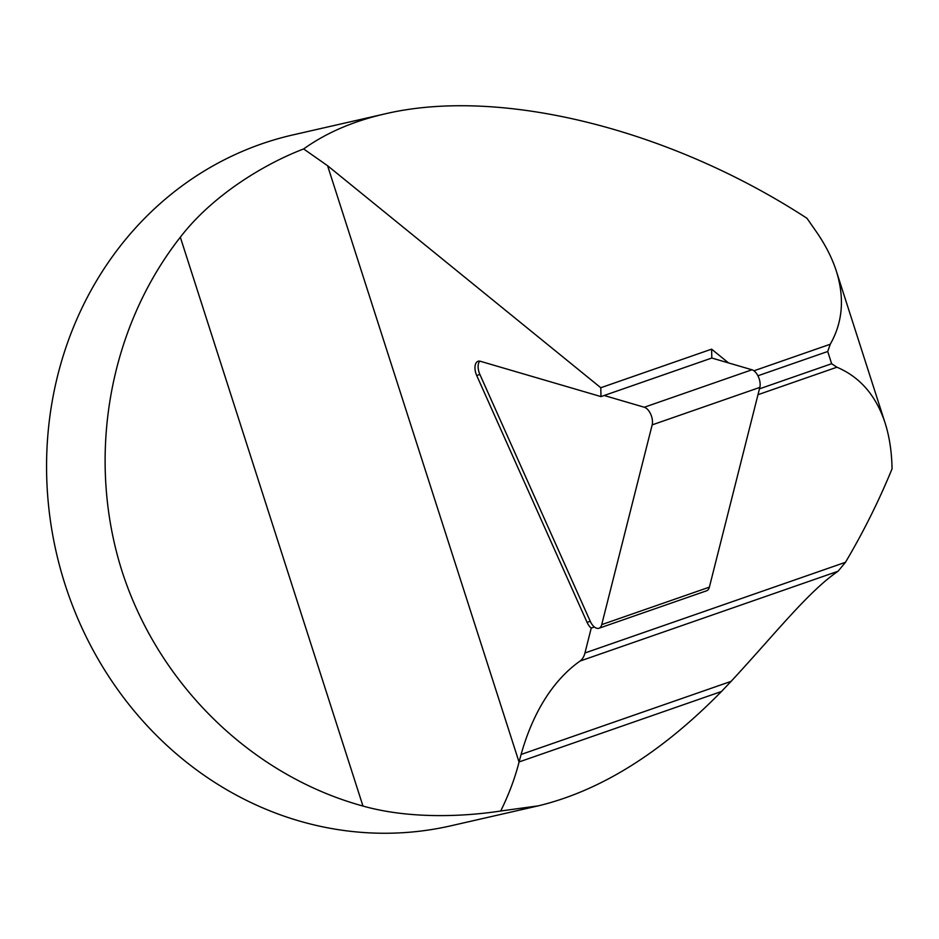 <?xml version="1.0" encoding="UTF-8"?>
<svg xmlns="http://www.w3.org/2000/svg" width="939" height="939" viewBox="0 0 939 939"><rect width="100%" height="100%" fill="white"/><g stroke="black" fill="none" stroke-linecap="round" stroke-linejoin="round"><path stroke-width="1.41" d="M598.965 628.25L706.621 590.784A11.256 6.021 70.8 0 0 709.379 587.145L759.827 387.408A11.256 6.021 70.8 0 0 751.951 369.778L711.821 358.029L600.995 396.598L480.322 361.269A11.256 6.021 -109.2 0 0 478.045 361.28A11.256 6.021 -109.2 0 0 476.719 375.541L587.075 622.357A11.256 6.021 -109.2 0 0 591.23 628.097L594.399 626.994A11.256 6.021 -109.2 0 0 598.965 628.25A11.256 6.021 -109.2 0 0 601.723 624.623L652.171 424.874A11.256 6.021 -109.2 0 0 644.295 407.244L604.164 395.495M479.77 361.139A11.256 6.021 -109.2 0 0 479.876 374.438L590.232 621.254A11.256 6.021 -109.2 0 0 594.399 626.994M600.995 396.598L600.784 387.737L711.598 349.155L711.821 358.029M757.926 375.776L827.717 351.491L830.252 344.237C842.717 322.3 844.748 297.921 836.344 271.125C832.095 257.979 825.393 244.809 816.226 231.593L806.988 218.306C669.437 128.666 499.571 86.693 384.661 113.959C353.064 121.237 326.056 132.892 303.649 148.949L327.582 165.722L600.784 387.737M591.23 628.097L584.95 652.969A28.346 15.177 70.8 0 1 580.067 661.044A354.367 189.643 -109.2 0 0 521.086 754.463L519.056 762.092C514.983 778.102 508.879 794.406 500.722 811.003L538.27 805.85C600.314 790.908 661.373 752.796 721.457 691.503L731.105 681.362C774.698 634.353 808.303 591.488 838.046 571.252L845.464 562.297C863.317 532.178 878.845 501.027 892.05 468.843L892.027 467.681C891.663 451.19 889.339 436.283 885.09 422.961C876.099 395.612 860.042 377.032 836.907 367.219L831.637 363.722L759.475 388.84M728.535 362.923L711.598 349.155M521.086 754.463L731.105 681.362M519.091 761.94L721.457 691.503M827.717 351.491L831.637 363.722M303.649 148.949C267.146 162.811 214.057 193.446 180.323 237.191C108.443 328.85 85.942 458.138 122.152 571.605C158.761 684.93 251.875 775.579 362.97 806.049C409.005 819.008 462.751 816.824 500.722 811.003M384.661 113.959L292.98 134.899A354.367 323.72 77.1 0 0 56.281 552.437A354.367 323.72 77.1 0 0 450.779 825.827L538.27 805.85M751.951 369.778L644.295 407.244M709.379 587.145L601.723 624.623M759.827 387.408L652.171 424.874M476.719 375.541L479.876 374.438M587.075 622.357L590.232 621.254M519.056 762.092L327.582 165.722M753.947 370.799L830.252 344.237M757.996 394.685L836.907 367.219M584.95 652.969L845.464 562.297M580.067 661.044L838.046 571.252M362.97 806.049L180.323 237.191M885.09 422.961L836.344 271.125"/></g></svg>

